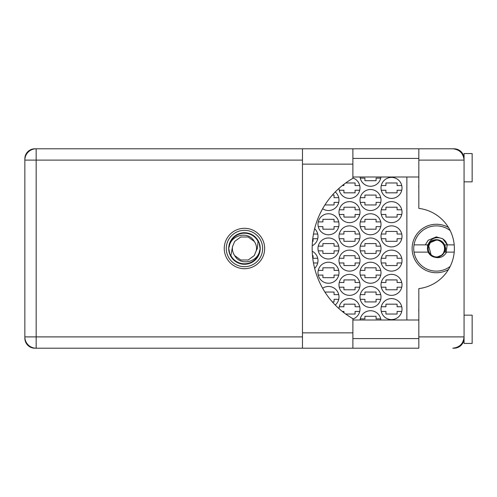 <?xml version="1.0" encoding="UTF-8"?>
<svg xmlns="http://www.w3.org/2000/svg" width="497" height="497" viewBox="0 0 497 497"><rect width="100%" height="100%" fill="white"/><g stroke="black" fill="none" stroke-linecap="round" stroke-linejoin="round"><path stroke-width="0.75" d="M448.499 227.52A24.241 24.241 0 0 0 412.119 248.5A24.241 24.241 0 0 0 448.499 269.48M418.822 311.588A10.102 10.102 0 0 1 418.822 309.035M418.822 187.965A10.102 10.102 0 0 1 418.822 185.412M381.006 309.097A10.505 10.505 0 0 0 391.512 319.602A10.505 10.505 0 0 0 402.017 309.097A10.505 10.505 0 0 0 391.512 298.598A10.505 10.505 0 0 0 381.006 309.097M352.889 319.037A10.505 10.505 0 0 0 349.726 298.598A10.505 10.505 0 0 0 339.004 308.637M381.006 284.862A10.505 10.505 0 0 0 391.512 295.361A10.505 10.505 0 0 0 402.017 284.862A10.505 10.505 0 0 0 391.512 274.356A10.505 10.505 0 0 0 381.006 284.862M338.991 284.862A10.505 10.505 0 0 0 349.497 295.361A10.505 10.505 0 0 0 360.002 284.862A10.505 10.505 0 0 0 349.497 274.356A10.505 10.505 0 0 0 338.991 284.862M381.006 260.621A10.505 10.505 0 0 0 391.512 271.126A10.505 10.505 0 0 0 402.017 260.621A10.505 10.505 0 0 0 391.512 250.115A10.505 10.505 0 0 0 381.006 260.621M338.991 260.621A10.505 10.505 0 0 0 349.497 271.126A10.505 10.505 0 0 0 360.002 260.621A10.505 10.505 0 0 0 349.497 250.115A10.505 10.505 0 0 0 338.991 260.621M314.638 268.312A10.505 10.505 0 0 0 312.215 251.24M381.006 236.379A10.505 10.505 0 0 0 391.512 246.885A10.505 10.505 0 0 0 402.017 236.379A10.505 10.505 0 0 0 391.512 225.874A10.505 10.505 0 0 0 381.006 236.379M338.991 236.379A10.505 10.505 0 0 0 349.497 246.885A10.505 10.505 0 0 0 360.002 236.379A10.505 10.505 0 0 0 349.497 225.874A10.505 10.505 0 0 0 338.991 236.379M312.215 245.76A10.505 10.505 0 0 0 314.638 228.688M381.006 212.138A10.505 10.505 0 0 0 391.512 222.644A10.505 10.505 0 0 0 402.017 212.138A10.505 10.505 0 0 0 391.512 201.639A10.505 10.505 0 0 0 381.006 212.138M338.991 212.138A10.505 10.505 0 0 0 349.497 222.644A10.505 10.505 0 0 0 360.002 212.138A10.505 10.505 0 0 0 349.497 201.639A10.505 10.505 0 0 0 338.991 212.138M381.006 187.903A10.505 10.505 0 0 0 391.512 198.402A10.505 10.505 0 0 0 402.017 187.903A10.505 10.505 0 0 0 391.512 177.398A10.505 10.505 0 0 0 381.006 187.903M339.004 188.363A10.505 10.505 0 0 0 349.726 198.402A10.505 10.505 0 0 0 352.889 177.963M360.002 296.976A10.505 10.505 0 0 0 370.507 307.481A10.505 10.505 0 0 0 381.006 296.976A10.505 10.505 0 0 0 370.507 286.477A10.505 10.505 0 0 0 360.002 296.976M335.239 305.028A10.505 10.505 0 0 0 333.431 287.707A10.505 10.505 0 0 0 322.628 288.26M360.002 272.741A10.505 10.505 0 0 0 370.507 283.24A10.505 10.505 0 0 0 381.006 272.741A10.505 10.505 0 0 0 370.507 262.236A10.505 10.505 0 0 0 360.002 272.741M317.987 272.741A10.505 10.505 0 0 0 328.492 283.24A10.505 10.505 0 0 0 338.991 272.741A10.505 10.505 0 0 0 328.492 262.236A10.505 10.505 0 0 0 317.987 272.741M360.002 248.5A10.505 10.505 0 0 0 370.507 259.005A10.505 10.505 0 0 0 381.006 248.5A10.505 10.505 0 0 0 370.507 237.995A10.505 10.505 0 0 0 360.002 248.5M317.987 248.5A10.505 10.505 0 0 0 328.492 259.005A10.505 10.505 0 0 0 338.991 248.5A10.505 10.505 0 0 0 328.492 237.995A10.505 10.505 0 0 0 317.987 248.5M360.002 224.259A10.505 10.505 0 0 0 370.507 234.764A10.505 10.505 0 0 0 381.006 224.259A10.505 10.505 0 0 0 370.507 213.76A10.505 10.505 0 0 0 360.002 224.259M317.987 224.259A10.505 10.505 0 0 0 328.492 234.764A10.505 10.505 0 0 0 338.991 224.259A10.505 10.505 0 0 0 328.492 213.76A10.505 10.505 0 0 0 317.987 224.259M360.002 200.024A10.505 10.505 0 0 0 370.507 210.523A10.505 10.505 0 0 0 381.006 200.024A10.505 10.505 0 0 0 370.507 189.519A10.505 10.505 0 0 0 360.002 200.024M335.239 191.972A10.505 10.505 0 0 1 333.431 209.293A10.505 10.505 0 0 1 322.628 208.74A10.505 10.505 0 0 0 338.73 202.366L334.065 202.366L334.065 204.95L324.908 204.95M360.07 176.994A10.505 10.505 0 0 0 380.938 176.994M302.474 160.109L36.163 160.109L36.163 148.796L34.871 148.796A10.021 10.021 0 0 0 24.85 158.816L24.85 338.184A10.021 10.021 0 0 0 34.871 348.204L36.163 348.204A11.313 11.313 0 0 1 24.85 336.891L302.474 336.891M463.856 157.922L464.068 158.413A10.021 10.021 0 0 0 454.053 148.796L352.889 148.796L352.889 164.147L302.474 164.147L302.474 148.796L36.163 148.796A11.313 11.313 0 0 0 24.85 160.109L36.163 160.109L36.163 348.204L418.822 348.204L418.822 336.891L464.068 336.891C463.353 343.713 459.582 347.484 452.761 348.204L454.053 348.204A10.021 10.021 0 0 0 464.061 338.587L463.943 338.587M380.938 320.006A10.505 10.505 0 0 0 360.07 320.006M381.274 306.755L385.939 306.755L385.939 304.17L397.091 304.17L397.091 306.755L401.75 306.755M401.75 311.445L397.091 311.445L397.091 314.029L385.939 314.029L385.939 311.445L381.274 311.445M360.269 318.875L364.928 318.875L364.928 316.291L376.08 316.291L376.08 318.875L380.745 318.875M339.258 306.755L343.924 306.755L343.924 304.17L355.075 304.17L355.075 306.755L359.735 306.755M359.735 311.445L355.075 311.445L355.075 314.029L345.695 314.029M343.924 312.712L343.924 311.445L342.303 311.445M381.274 282.513L385.939 282.513L385.939 279.929L397.091 279.929L397.091 282.513L401.75 282.513M401.75 287.204L397.091 287.204L397.091 289.788L385.939 289.788L385.939 287.204L381.274 287.204M339.258 282.513L343.924 282.513L343.924 279.929L355.075 279.929L355.075 282.513L359.735 282.513M359.735 287.204L355.075 287.204L355.075 289.788L343.924 289.788L343.924 287.204L339.258 287.204M381.274 258.278L385.939 258.278L385.939 255.694L397.091 255.694L397.091 258.278L401.75 258.278M401.75 262.963L397.091 262.963L397.091 265.547L385.939 265.547L385.939 262.963L381.274 262.963M339.258 258.278L343.924 258.278L343.924 255.694L355.075 255.694L355.075 258.278L359.735 258.278M359.735 262.963L355.075 262.963L355.075 265.547L343.924 265.547L343.924 262.963L339.258 262.963M312.489 255.694L313.06 255.694L313.06 258.278L317.72 258.278M317.72 262.963L313.477 262.963M381.274 234.037L385.939 234.037L385.939 231.453L397.091 231.453L397.091 234.037L401.75 234.037M401.75 238.722L397.091 238.722L397.091 241.306L385.939 241.306L385.939 238.722L381.274 238.722M339.258 234.037L343.924 234.037L343.924 231.453L355.075 231.453L355.075 234.037L359.735 234.037M359.735 238.722L355.075 238.722L355.075 241.306L343.924 241.306L343.924 238.722L339.258 238.722M317.72 238.722L313.06 238.722L313.06 241.306L312.489 241.306M313.477 234.037L317.72 234.037M381.274 209.796L385.939 209.796L385.939 207.212L397.091 207.212L397.091 209.796L401.75 209.796M401.75 214.487L397.091 214.487L397.091 217.071L385.939 217.071L385.939 214.487L381.274 214.487M339.258 209.796L343.924 209.796L343.924 207.212L355.075 207.212L355.075 209.796L359.735 209.796M359.735 214.487L355.075 214.487L355.075 217.071L343.924 217.071L343.924 214.487L339.258 214.487M381.274 185.555L385.939 185.555L385.939 182.971L397.091 182.971L397.091 185.555L401.75 185.555M401.75 190.245L397.091 190.245L397.091 192.83L385.939 192.83L385.939 190.245L381.274 190.245M342.303 185.555L343.924 185.555L343.924 184.288M345.695 182.971L355.075 182.971L355.075 185.555L359.735 185.555M359.735 190.245L355.075 190.245L355.075 192.83L343.924 192.83L343.924 190.245L339.258 190.245M360.269 294.634L364.928 294.634L364.928 292.05L376.08 292.05L376.08 294.634L380.745 294.634M380.745 299.324L376.08 299.324L376.08 301.909L364.928 301.909L364.928 299.324L360.269 299.324M324.908 292.05L334.065 292.05L334.065 294.634L338.73 294.634M338.73 299.324L334.065 299.324L334.065 301.909L332.338 301.909M360.269 270.399L364.928 270.399L364.928 267.808L376.08 267.808L376.08 270.399L380.745 270.399M380.745 275.083L376.08 275.083L376.08 277.668L364.928 277.668L364.928 275.083L360.269 275.083M318.254 270.399L322.913 270.399L322.913 267.808L334.065 267.808L334.065 270.399L338.73 270.399M338.73 275.083L334.065 275.083L334.065 277.668L322.913 277.668L322.913 275.083L318.254 275.083M360.269 246.158L364.928 246.158L364.928 243.573L376.08 243.573L376.08 246.158L380.745 246.158M380.745 250.842L376.08 250.842L376.08 253.427L364.928 253.427L364.928 250.842L360.269 250.842M318.254 246.158L322.913 246.158L322.913 243.573L334.065 243.573L334.065 246.158L338.73 246.158M338.73 250.842L334.065 250.842L334.065 253.427L322.913 253.427L322.913 250.842L318.254 250.842M360.269 221.917L364.928 221.917L364.928 219.332L376.08 219.332L376.08 221.917L380.745 221.917M380.745 226.601L376.08 226.601L376.08 229.192L364.928 229.192L364.928 226.601L360.269 226.601M318.254 221.917L322.913 221.917L322.913 219.332L334.065 219.332L334.065 221.917L338.73 221.917M338.73 226.601L334.065 226.601L334.065 229.192L322.913 229.192L322.913 226.601L318.254 226.601M360.269 197.676L364.928 197.676L364.928 195.091L376.08 195.091L376.08 197.676L380.745 197.676M380.745 202.366L376.08 202.366L376.08 204.95L364.928 204.95L364.928 202.366L360.269 202.366M332.338 195.091L334.065 195.091L334.065 197.676L338.73 197.676M380.745 178.125L376.08 178.125L376.08 180.709L364.928 180.709L364.928 178.125L360.269 178.125M406.863 176.994L406.863 320.006M352.889 164.147L352.889 178.342A80.8 80.8 0 0 0 352.889 318.658L352.889 348.204L302.474 348.204L302.474 164.147M464.068 315.16L472.15 315.16L472.15 343.439L464.068 343.439L464.068 153.561L472.15 153.561L472.15 181.84L464.068 181.84M244.462 228.303A20.197 20.197 0 0 0 224.259 248.5A20.197 20.197 0 0 0 244.462 268.697A20.197 20.197 0 0 0 264.659 248.5A20.197 20.197 0 0 0 244.462 228.303M352.889 338.587L418.822 338.587M352.889 320.006L418.822 320.006M352.889 176.994L418.822 176.994M352.889 158.413L418.822 158.413M463.869 157.965L464.068 160.109L418.822 160.109L418.822 208.392A40.4 40.4 0 0 1 418.822 288.608L418.822 336.891M418.822 160.109L418.822 148.796L452.761 148.796C459.582 149.516 463.353 153.287 464.068 160.109M464.068 336.891L463.869 339.029M226.278 248.5A18.178 18.178 0 0 0 244.462 266.678A18.178 18.178 0 0 0 262.64 248.5A18.178 18.178 0 0 0 244.462 230.322A18.178 18.178 0 0 0 226.278 248.5M228.707 248.5A15.755 15.755 0 0 0 244.462 264.255A15.755 15.755 0 0 0 260.217 248.5A15.755 15.755 0 0 0 244.462 232.745A15.755 15.755 0 0 0 228.707 248.5M230.869 255.545L232.534 246.587L234.69 241.399L240.728 237.013L248.196 237.013L254.234 241.399C248.506 230.664 231.043 234.814 229.291 246.413L228.738 248.121L229.788 254.16L230.869 255.545A15.314 15.314 0 0 0 259.627 250.587L260.18 248.879L259.13 242.84L258.055 241.455L257.334 248.5L256.39 250.413A12.077 12.077 0 0 0 256.539 248.5L256.309 250.842M232.608 246.158L232.534 246.587A12.077 12.077 0 0 0 234.69 255.601C240.418 266.336 257.875 262.186 259.627 250.587M256.39 250.413L254.234 255.601L248.196 259.987L240.728 259.987L234.69 255.601M256.539 248.5A12.077 12.077 0 0 0 254.234 241.399M258.055 241.455A15.314 15.314 0 0 0 229.291 246.413M454.208 244.866L447.393 244.866L442.703 238.765C435.801 236.212 430.868 238.243 427.917 244.866L414.026 244.866A22.626 22.626 0 0 0 414.026 252.134L428.246 252.134A8.89 8.89 0 0 1 427.488 249.078L430.073 242.213L436.354 239.61L441.703 241.399L439.218 240.256A8.729 8.729 0 0 1 436.863 257.21A8.729 8.729 0 0 1 427.687 249.506L427.992 247.543C429.066 242.524 432.173 240.051 437.31 240.138L439.218 240.256M450.195 266.398A22.626 22.626 0 0 1 414.026 252.134M414.026 244.866A22.626 22.626 0 0 1 450.195 230.602M427.917 244.866L428.246 244.866C430.905 237.976 441.808 237.976 444.467 244.866L447.393 244.866L444.573 240.281L442.703 238.765L436.354 236.876L428.141 240.281L425.32 244.866M434.658 257.222C439.882 258.521 443.864 256.825 446.592 252.134L444.467 252.134L442.641 254.787L436.354 257.39L434.658 257.222A8.89 8.89 0 0 1 428.246 252.134M444.97 240.697L445.424 241.231M445.797 241.722L447.275 244.524M446.2 252.134L447.201 244.866M446.592 252.134L454.208 252.134M427.557 244.866L427.488 249.078M427.414 248.5L427.687 249.506M444.747 244.866L445.716 248.5L445.194 252.134M437.285 240.138L436.354 240.082L430.402 242.548L428.004 247.481L430.402 242.548L436.354 240.082L437.285 240.138C447.586 240.784 446.592 257.452 436.354 256.918C425.5 257.434 425.5 239.566 436.354 240.082C447.213 239.566 447.213 257.434 436.354 256.918C425.5 257.434 425.5 239.566 436.354 240.082C443.56 239.697 447.679 249.631 442.305 254.452C434.999 262.497 422.357 249.861 430.402 242.548C437.714 234.503 450.35 247.139 442.305 254.452C435.453 262.068 422.959 250.985 429.768 243.263L429.141 244.17M428.582 245.282L431.116 255.085M36.163 148.796A11.313 11.313 0 0 0 24.85 160.109M352.889 332.853L302.474 332.853M352.889 148.796L302.474 148.796"/></g></svg>
